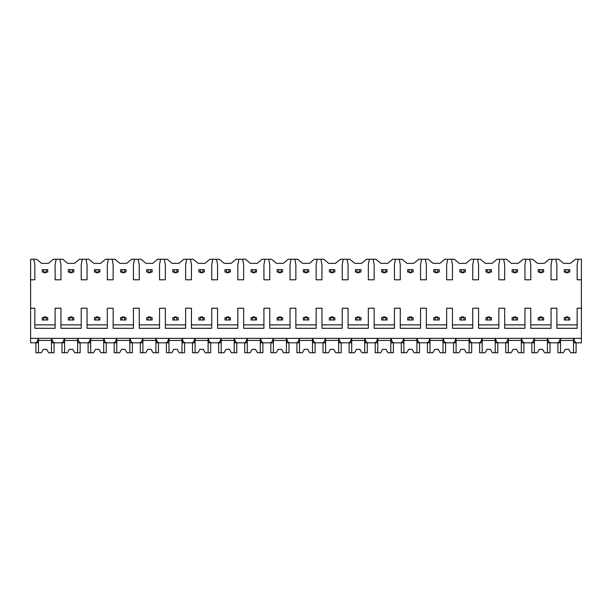 <?xml version="1.0" encoding="UTF-8"?>
<svg xmlns="http://www.w3.org/2000/svg" width="612" height="612" viewBox="0 0 612 612"><rect width="100%" height="100%" fill="white"/><g stroke="black" fill="none" stroke-linecap="round" stroke-linejoin="round"><path stroke-width="0.92" d="M30.6 279.799L34.846 279.799L34.846 264.721L33.821 259.243L30.6 259.243L30.6 342.819L35.282 342.819C36.651 342.643 37.63 341.159 38.227 338.367L38.227 342.819L34.371 342.819M30.6 308.226L34.846 308.226L34.846 328.3L55.126 328.3L55.126 308.226L60.948 308.226L60.948 328.3L81.228 328.3L81.228 308.226L87.049 308.226L87.049 328.3L107.33 328.3L107.33 308.226L113.151 308.226L113.151 328.3L133.431 328.3L133.431 308.226L139.253 308.226L139.253 328.3L159.533 328.3L159.533 308.226L165.355 308.226L165.355 328.3L185.635 328.3L185.635 308.226L191.457 308.226L191.457 328.3L211.737 328.3L211.737 308.226L217.558 308.226L217.558 328.3L237.838 328.3L237.838 308.226L243.66 308.226L243.66 328.3L263.933 328.3L263.933 308.226L269.762 308.226L269.762 328.3L290.034 328.3L290.034 308.226L295.864 308.226L295.864 328.3L316.136 328.3L316.136 308.226L321.966 308.226L321.966 328.3L342.238 328.3L342.238 308.226L348.067 308.226L348.067 328.3L368.34 328.3L368.34 308.226L374.162 308.226L374.162 328.3L394.442 328.3L394.442 308.226L400.263 308.226L400.263 328.3L420.543 328.3L420.543 308.226L426.365 308.226L426.365 328.3L446.645 328.3L446.645 308.226L452.467 308.226L452.467 328.3L472.747 328.3L472.747 308.226L478.569 308.226L478.569 328.3L498.849 328.3L498.849 308.226L504.671 308.226L504.671 328.3L524.951 328.3L524.951 308.226L530.772 308.226L530.772 328.3L551.052 328.3L551.052 308.226L556.874 308.226L556.874 328.3L577.154 328.3L577.154 308.226L581.4 308.226L581.4 342.819L576.718 342.819C575.349 342.643 574.37 341.159 573.773 338.367L573.773 342.819L577.629 342.819M33.821 259.243L36.666 259.243L41.562 263.351L48.409 263.351L53.313 259.243L62.761 259.243L67.664 263.351L74.511 263.351L79.415 259.243L88.862 259.243L93.766 263.351L100.613 263.351L105.516 259.243L114.964 259.243L119.868 263.351L126.715 263.351L131.611 259.243L141.066 259.243L145.97 263.351L152.816 263.351L157.712 259.243L167.168 259.243L172.071 263.351L178.918 263.351L183.814 259.243L193.27 259.243L198.166 263.351L205.02 263.351L209.916 259.243L219.371 259.243L224.267 263.351L231.122 263.351L236.018 259.243L245.473 259.243L250.369 263.351L257.224 263.351L262.12 259.243L271.575 259.243L276.471 263.351L283.325 263.351L288.221 259.243L297.677 259.243L302.573 263.351L309.427 263.351L314.323 259.243L323.779 259.243L328.675 263.351L335.529 263.351L340.425 259.243L349.88 259.243L354.776 263.351L361.631 263.351L366.527 259.243L375.982 259.243L380.878 263.351L387.733 263.351L392.629 259.243L402.084 259.243L406.98 263.351L413.834 263.351L418.73 259.243L428.186 259.243L433.082 263.351L439.929 263.351L444.832 259.243L454.288 259.243L459.184 263.351L466.03 263.351L470.934 259.243L480.389 259.243L485.285 263.351L492.132 263.351L497.036 259.243L506.484 259.243L511.387 263.351L518.234 263.351L523.138 259.243L532.585 259.243L537.489 263.351L544.336 263.351L549.239 259.243L558.687 259.243L563.591 263.351L570.438 263.351L575.334 259.243L578.179 259.243L577.154 264.721L577.154 279.799L581.4 279.799L581.4 308.226M30.6 338.367L581.4 338.367M55.126 324.873L34.846 324.873M577.154 324.873L556.874 324.873M551.052 324.873L530.772 324.873M524.951 324.873L504.671 324.873M498.849 324.873L478.569 324.873M472.747 324.873L452.467 324.873M446.645 324.873L426.365 324.873M420.543 324.873L400.263 324.873M394.442 324.873L374.162 324.873M368.34 324.873L348.067 324.873M342.238 324.873L321.966 324.873M316.136 324.873L295.864 324.873M290.034 324.873L269.762 324.873M263.933 324.873L243.66 324.873M237.838 324.873L217.558 324.873M211.737 324.873L191.457 324.873M185.635 324.873L165.355 324.873M159.533 324.873L139.253 324.873M133.431 324.873L113.151 324.873M107.33 324.873L87.049 324.873M81.228 324.873L60.948 324.873M556.392 342.819L560.255 342.819L560.255 338.367C559.659 341.159 558.679 342.643 557.31 342.819L550.616 342.819C549.247 342.643 548.268 341.159 547.671 338.367L547.671 342.819L551.534 342.819M530.29 342.819L534.154 342.819L534.154 338.367C533.557 341.159 532.578 342.643 531.208 342.819L524.515 342.819C523.145 342.643 522.166 341.159 521.569 338.367L521.569 342.819L525.433 342.819M504.189 342.819L508.052 342.819L508.052 338.367C507.455 341.159 506.476 342.643 505.107 342.819L498.413 342.819C497.043 342.643 496.064 341.159 495.468 338.367L495.468 342.819L499.331 342.819M478.094 342.819L481.95 342.819L481.95 338.367C481.353 341.159 480.374 342.643 479.005 342.819L472.311 342.819C470.942 342.643 469.962 341.159 469.366 338.367L469.366 342.819L473.229 342.819M451.993 342.819L455.848 342.819L455.848 338.367C455.252 341.159 454.272 342.643 452.903 342.819L446.209 342.819C444.84 342.643 443.861 341.159 443.272 338.367L443.272 342.819L447.127 342.819M425.891 342.819L429.746 342.819L429.746 338.367C429.15 341.159 428.171 342.643 426.801 342.819L420.107 342.819C418.738 342.643 417.759 341.159 417.17 338.367L417.17 342.819L421.025 342.819M399.789 342.819L403.645 342.819L403.645 338.367C403.056 341.159 402.069 342.643 400.699 342.819L394.006 342.819C392.636 342.643 391.657 341.159 391.068 338.367L391.068 342.819L394.924 342.819M373.687 342.819L377.543 342.819L377.543 338.367C376.954 341.159 375.967 342.643 374.598 342.819L367.904 342.819C366.534 342.643 365.555 341.159 364.966 338.367L364.966 342.819L368.822 342.819M347.585 342.819L351.441 342.819L351.441 338.367C350.852 341.159 349.865 342.643 348.503 342.819L341.802 342.819C340.433 342.643 339.453 341.159 338.864 338.367L338.864 342.819L342.72 342.819M321.484 342.819L325.339 342.819L325.339 338.367C324.75 341.159 323.771 342.643 322.402 342.819L315.7 342.819C314.331 342.643 313.352 341.159 312.763 338.367L312.763 342.819L316.618 342.819M295.382 342.819L299.237 342.819L299.237 338.367C298.648 341.159 297.669 342.643 296.3 342.819L289.598 342.819C288.229 342.643 287.25 341.159 286.661 338.367L286.661 342.819L290.516 342.819M269.28 342.819L273.136 342.819L273.136 338.367C272.547 341.159 271.567 342.643 270.198 342.819L263.497 342.819C262.127 342.643 261.148 341.159 260.559 338.367L260.559 342.819L264.415 342.819M243.178 342.819L247.034 342.819L247.034 338.367C246.445 341.159 245.466 342.643 244.096 342.819L237.402 342.819C236.025 342.643 235.046 341.159 234.457 338.367L234.457 342.819L238.313 342.819M217.076 342.819L220.932 342.819L220.932 338.367C220.343 341.159 219.364 342.643 217.994 342.819L211.301 342.819C209.931 342.643 208.944 341.159 208.355 338.367L208.355 342.819L212.211 342.819M190.975 342.819L194.83 342.819L194.83 338.367C194.241 341.159 193.262 342.643 191.893 342.819L185.199 342.819C183.83 342.643 182.843 341.159 182.254 338.367L182.254 342.819L186.109 342.819M164.873 342.819L168.728 342.819L168.728 338.367C168.139 341.159 167.16 342.643 165.791 342.819L159.097 342.819C157.728 342.643 156.749 341.159 156.152 338.367L156.152 342.819L160.007 342.819M138.771 342.819L142.634 342.819L142.634 338.367C142.038 341.159 141.058 342.643 139.689 342.819L132.995 342.819C131.626 342.643 130.647 341.159 130.05 338.367L130.05 342.819L133.906 342.819M112.669 342.819L116.532 342.819L116.532 338.367C115.936 341.159 114.957 342.643 113.587 342.819L106.893 342.819C105.524 342.643 104.545 341.159 103.948 338.367L103.948 342.819L107.811 342.819M86.567 342.819L90.431 342.819L90.431 338.367C89.834 341.159 88.855 342.643 87.485 342.819L80.792 342.819C79.422 342.643 78.443 341.159 77.846 338.367L77.846 342.819L81.71 342.819M60.466 342.819L64.329 342.819L64.329 338.367C63.732 341.159 62.753 342.643 61.384 342.819L54.69 342.819C53.321 342.643 52.341 341.159 51.745 338.367L51.745 342.819L55.608 342.819M578.179 259.243L581.4 259.243L581.4 279.799M552.078 259.243L551.052 264.721L551.052 279.799L556.874 279.799L556.874 264.721L555.849 259.243M525.976 259.243L524.951 264.721L524.951 279.799L530.772 279.799L530.772 264.721L529.747 259.243M499.874 259.243L498.849 264.721L498.849 279.799L504.671 279.799L504.671 264.721L503.645 259.243M473.772 259.243L472.747 264.721L472.747 279.799L478.569 279.799L478.569 264.721L477.544 259.243M447.67 259.243L446.645 264.721L446.645 279.799L452.467 279.799L452.467 264.721L451.442 259.243M421.569 259.243L420.543 264.721L420.543 279.799L426.365 279.799L426.365 264.721L425.34 259.243M395.474 259.243L394.442 264.721L394.442 279.799L400.263 279.799L400.263 264.721L399.238 259.243M369.373 259.243L368.34 264.721L368.34 279.799L374.162 279.799L374.162 264.721L373.136 259.243M343.271 259.243L342.238 264.721L342.238 279.799L348.067 279.799L348.067 264.721L347.035 259.243M317.169 259.243L316.136 264.721L316.136 279.799L321.966 279.799L321.966 264.721L320.933 259.243M291.067 259.243L290.034 264.721L290.034 279.799L295.864 279.799L295.864 264.721L294.831 259.243M264.965 259.243L263.933 264.721L263.933 279.799L269.762 279.799L269.762 264.721L268.729 259.243M238.864 259.243L237.838 264.721L237.838 279.799L243.66 279.799L243.66 264.721L242.627 259.243M212.762 259.243L211.737 264.721L211.737 279.799L217.558 279.799L217.558 264.721L216.526 259.243M186.66 259.243L185.635 264.721L185.635 279.799L191.457 279.799L191.457 264.721L190.431 259.243M160.558 259.243L159.533 264.721L159.533 279.799L165.355 279.799L165.355 264.721L164.33 259.243M134.456 259.243L133.431 264.721L133.431 279.799L139.253 279.799L139.253 264.721L138.228 259.243M108.355 259.243L107.33 264.721L107.33 279.799L113.151 279.799L113.151 264.721L112.126 259.243M82.253 259.243L81.228 264.721L81.228 279.799L87.049 279.799L87.049 264.721L86.024 259.243M56.151 259.243L55.126 264.721L55.126 279.799L60.948 279.799L60.948 264.721L59.922 259.243M547.419 338.367L547.419 352.757L549.989 352.757L549.989 342.819M534.406 338.367L534.406 352.757L531.836 352.757L531.836 342.819M534.406 352.757L537.26 352.757L539.203 349.33L542.622 349.33L544.565 352.757L547.419 352.757M547.419 340.425L534.406 340.425M539.203 349.33L542.622 349.33M521.317 338.367L521.317 352.757L523.887 352.757L523.887 342.819M508.304 338.367L508.304 352.757L505.734 352.757L505.734 342.819M508.304 352.757L511.158 352.757L513.101 349.33L516.52 349.33L518.463 352.757L521.317 352.757M521.317 340.425L508.304 340.425M513.101 349.33L516.52 349.33M495.215 338.367L495.215 352.757L497.786 352.757L497.786 342.819M482.202 338.367L482.202 352.757L479.632 352.757L479.632 342.819M482.202 352.757L485.056 352.757L486.999 349.33L490.419 349.33L492.362 352.757L495.215 352.757M495.215 340.425L482.202 340.425M486.999 349.33L490.419 349.33M469.113 338.367L469.113 352.757L471.684 352.757L471.684 342.819M456.101 338.367L456.101 352.757L453.53 352.757L453.53 342.819M456.101 352.757L458.954 352.757L460.897 349.33L464.324 349.33L466.26 352.757L469.113 352.757M469.113 340.425L456.101 340.425M460.897 349.33L464.324 349.33M443.012 338.367L443.012 352.757L445.582 352.757L445.582 342.819M429.999 338.367L429.999 352.757L427.428 352.757L427.428 342.819M429.999 352.757L432.852 352.757L434.795 349.33L438.223 349.33L440.158 352.757L443.012 352.757M443.012 340.425L429.999 340.425M434.795 349.33L438.223 349.33M416.917 338.367L416.917 352.757L419.48 352.757L419.48 342.819M403.897 338.367L403.897 352.757L401.327 352.757L401.327 342.819M403.897 352.757L406.758 352.757L408.694 349.33L412.121 349.33L414.056 352.757L416.917 352.757M416.917 340.425L403.897 340.425M408.694 349.33L412.121 349.33M390.816 338.367L390.816 352.757L393.378 352.757L393.378 342.819M377.795 338.367L377.795 352.757L375.225 352.757L375.225 342.819M377.795 352.757L380.656 352.757L382.592 349.33L386.019 349.33L387.954 352.757L390.816 352.757M390.816 340.425L377.795 340.425M382.592 349.33L386.019 349.33M364.714 338.367L364.714 352.757L367.276 352.757L367.276 342.819M351.693 338.367L351.693 352.757L349.123 352.757L349.123 342.819M351.693 352.757L354.555 352.757L356.49 349.33L359.917 349.33L361.853 352.757L364.714 352.757M364.714 340.425L351.693 340.425M356.49 349.33L359.917 349.33M338.612 338.367L338.612 352.757L341.182 352.757L341.182 342.819M325.592 338.367L325.592 352.757L323.021 352.757L323.021 342.819M325.592 352.757L328.453 352.757L330.388 349.33L333.815 349.33L335.751 352.757L338.612 352.757M338.612 340.425L325.592 340.425M330.388 349.33L333.815 349.33M312.51 338.367L312.51 352.757L315.081 352.757L315.081 342.819M299.49 338.367L299.49 352.757L296.919 352.757L296.919 342.819M299.49 352.757L302.351 352.757L304.286 349.33L307.714 349.33L309.649 352.757L312.51 352.757M312.51 340.425L299.49 340.425M304.286 349.33L307.714 349.33M286.408 338.367L286.408 352.757L288.979 352.757L288.979 342.819M273.388 338.367L273.388 352.757L270.818 352.757L270.818 342.819M273.388 352.757L276.249 352.757L278.185 349.33L281.612 349.33L283.547 352.757L286.408 352.757M286.408 340.425L273.388 340.425M278.185 349.33L281.612 349.33M260.307 338.367L260.307 352.757L262.877 352.757L262.877 342.819M247.286 338.367L247.286 352.757L244.723 352.757L244.723 342.819M247.286 352.757L250.147 352.757L252.083 349.33L255.51 349.33L257.445 352.757L260.307 352.757M260.307 340.425L247.286 340.425M252.083 349.33L255.51 349.33M234.205 338.367L234.205 352.757L236.775 352.757L236.775 342.819M221.184 338.367L221.184 352.757L218.622 352.757L218.622 342.819M221.184 352.757L224.046 352.757L225.981 349.33L229.408 349.33L231.344 352.757L234.205 352.757M234.205 340.425L221.184 340.425M225.981 349.33L229.408 349.33M208.103 338.367L208.103 352.757L210.673 352.757L210.673 342.819M195.083 338.367L195.083 352.757L192.52 352.757L192.52 342.819M195.083 352.757L197.944 352.757L199.879 349.33L203.306 349.33L205.242 352.757L208.103 352.757M208.103 340.425L195.083 340.425M199.879 349.33L203.306 349.33M182.001 338.367L182.001 352.757L184.572 352.757L184.572 342.819M168.989 338.367L168.989 352.757L166.418 352.757L166.418 342.819M168.989 352.757L171.842 352.757L173.777 349.33L177.205 349.33L179.148 352.757L182.001 352.757M182.001 340.425L168.989 340.425M173.777 349.33L177.205 349.33M155.899 338.367L155.899 352.757L158.47 352.757L158.47 342.819M142.887 338.367L142.887 352.757L140.316 352.757L140.316 342.819M142.887 352.757L145.74 352.757L147.676 349.33L151.103 349.33L153.046 352.757L155.899 352.757M155.899 340.425L142.887 340.425M147.676 349.33L151.103 349.33M129.798 338.367L129.798 352.757L132.368 352.757L132.368 342.819M116.785 338.367L116.785 352.757L114.215 352.757L114.215 342.819M116.785 352.757L119.638 352.757L121.581 349.33L125.001 349.33L126.944 352.757L129.798 352.757M129.798 340.425L116.785 340.425M121.581 349.33L125.001 349.33M103.696 338.367L103.696 352.757L106.266 352.757L106.266 342.819M90.683 338.367L90.683 352.757L88.113 352.757L88.113 342.819M90.683 352.757L93.537 352.757L95.48 349.33L98.899 349.33L100.842 352.757L103.696 352.757M103.696 340.425L90.683 340.425M95.48 349.33L98.899 349.33M77.594 338.367L77.594 352.757L80.164 352.757L80.164 342.819M64.581 338.367L64.581 352.757L62.011 352.757L62.011 342.819M64.581 352.757L67.435 352.757L69.378 349.33L72.797 349.33L74.74 352.757L77.594 352.757M77.594 340.425L64.581 340.425M69.378 349.33L72.797 349.33M51.492 338.367L51.492 352.757L54.063 352.757L54.063 342.819M38.48 338.367L38.48 352.757L35.909 352.757L35.909 342.819M38.48 352.757L41.333 352.757L43.276 349.33L46.696 349.33L48.639 352.757L51.492 352.757M51.492 340.425L38.48 340.425M43.276 349.33L46.696 349.33M573.521 338.367L573.521 352.757L576.091 352.757L576.091 342.819M560.508 338.367L560.508 352.757L557.937 352.757L557.937 342.819M560.508 352.757L563.361 352.757L565.304 349.33L568.724 349.33L570.667 352.757L573.521 352.757M573.521 340.425L560.508 340.425M565.304 349.33L568.724 349.33M568.387 320.007L569.757 320.007L569.757 317.613L565.641 317.613L565.641 320.007L568.387 320.007L568.387 317.613M565.641 320.007L564.272 320.007L564.272 317.613L565.641 317.613M568.387 272.057L568.387 269.655L565.641 269.655L565.641 272.057L569.757 272.057L569.757 269.655L568.387 269.655M565.641 272.057L564.272 272.057L564.272 269.655L565.641 269.655M568.043 272.057L568.043 272.738L565.985 272.738L565.985 272.057M565.985 317.613L565.985 316.924L568.043 316.924L568.043 317.613M542.286 320.007L543.655 320.007L543.655 317.613L539.539 317.613L539.539 320.007L542.286 320.007L542.286 317.613M539.539 320.007L538.17 320.007L538.17 317.613L539.539 317.613M542.286 272.057L542.286 269.655L539.539 269.655L539.539 272.057L543.655 272.057L543.655 269.655L542.286 269.655M539.539 272.057L538.17 272.057L538.17 269.655L539.539 269.655M541.941 272.057L541.941 272.738L539.883 272.738L539.883 272.057M539.883 317.613L539.883 316.924L541.941 316.924L541.941 317.613M516.184 320.007L517.553 320.007L517.553 317.613L513.437 317.613L513.437 320.007L516.184 320.007L516.184 317.613M513.437 320.007L512.068 320.007L512.068 317.613L513.437 317.613M516.184 272.057L516.184 269.655L513.437 269.655L513.437 272.057L517.553 272.057L517.553 269.655L516.184 269.655M513.437 272.057L512.068 272.057L512.068 269.655L513.437 269.655M515.839 272.057L515.839 272.738L513.782 272.738L513.782 272.057M513.782 317.613L513.782 316.924L515.839 316.924L515.839 317.613M490.082 320.007L491.451 320.007L491.451 317.613L487.336 317.613L487.336 320.007L490.082 320.007L490.082 317.613M487.336 320.007L485.966 320.007L485.966 317.613L487.336 317.613M490.082 272.057L490.082 269.655L487.336 269.655L487.336 272.057L491.451 272.057L491.451 269.655L490.082 269.655M487.336 272.057L485.966 272.057L485.966 269.655L487.336 269.655M489.738 272.057L489.738 272.738L487.68 272.738L487.68 272.057M487.68 317.613L487.68 316.924L489.738 316.924L489.738 317.613M463.98 320.007L465.349 320.007L465.349 317.613L461.241 317.613L461.241 320.007L463.98 320.007L463.98 317.613M461.241 320.007L459.864 320.007L459.864 317.613L461.241 317.613M463.98 272.057L463.98 269.655L461.241 269.655L461.241 272.057L465.349 272.057L465.349 269.655L463.98 269.655M461.241 272.057L459.864 272.057L459.864 269.655L461.241 269.655M463.636 272.057L463.636 272.738L461.578 272.738L461.578 272.057M461.578 317.613L461.578 316.924L463.636 316.924L463.636 317.613M437.878 320.007L439.248 320.007L439.248 317.613L435.14 317.613L435.14 320.007L437.878 320.007L437.878 317.613M435.14 320.007L433.763 320.007L433.763 317.613L435.14 317.613M437.878 272.057L437.878 269.655L435.14 269.655L435.14 272.057L439.248 272.057L439.248 269.655L437.878 269.655M435.14 272.057L433.763 272.057L433.763 269.655L435.14 269.655M437.534 272.057L437.534 272.738L435.476 272.738L435.476 272.057M435.476 317.613L435.476 316.924L437.534 316.924L437.534 317.613M411.777 320.007L413.146 320.007L413.146 317.613L409.038 317.613L409.038 320.007L411.777 320.007L411.777 317.613M409.038 320.007L407.668 320.007L407.668 317.613L409.038 317.613M411.777 272.057L411.777 269.655L409.038 269.655L409.038 272.057L413.146 272.057L413.146 269.655L411.777 269.655M409.038 272.057L407.668 272.057L407.668 269.655L409.038 269.655M409.374 272.738L409.374 272.057L409.374 272.738L411.432 272.738L411.432 272.057M409.374 316.924L409.374 317.613L409.374 316.924L411.432 316.924L411.432 317.613M385.675 320.007L387.044 320.007L387.044 317.613L382.936 317.613L382.936 320.007L385.675 320.007L385.675 317.613M382.936 320.007L381.567 320.007L381.567 317.613L382.936 317.613M385.675 272.057L385.675 269.655L382.936 269.655L382.936 272.057L387.044 272.057L387.044 269.655L385.675 269.655M382.936 272.057L381.567 272.057L381.567 269.655L382.936 269.655M383.273 272.738L383.273 272.057L383.273 272.738L385.33 272.738L385.33 272.057M383.273 316.924L383.273 317.613L383.273 316.924L385.33 316.924L385.33 317.613M359.573 320.007L360.942 320.007L360.942 317.613L356.834 317.613L356.834 320.007L359.573 320.007L359.573 317.613M356.834 320.007L355.465 320.007L355.465 317.613L356.834 317.613M359.573 272.057L359.573 269.655L356.834 269.655L356.834 272.057L360.942 272.057L360.942 269.655L359.573 269.655M356.834 272.057L355.465 272.057L355.465 269.655L356.834 269.655M359.229 272.057L359.229 272.738L357.178 272.738L357.178 272.057M357.178 317.613L357.178 316.924L359.229 316.924L359.229 317.613M333.471 320.007L334.841 320.007L334.841 317.613L330.732 317.613L330.732 320.007L333.471 320.007L333.471 317.613M330.732 320.007L329.363 320.007L329.363 317.613L330.732 317.613M333.471 272.057L333.471 269.655L330.732 269.655L330.732 272.057L334.841 272.057L334.841 269.655L333.471 269.655M330.732 272.057L329.363 272.057L329.363 269.655L330.732 269.655M333.127 272.057L333.127 272.738L331.077 272.738L331.077 272.057M331.077 317.613L331.077 316.924L333.127 316.924L333.127 317.613M307.369 320.007L308.739 320.007L308.739 317.613L304.631 317.613L304.631 320.007L307.369 320.007L307.369 317.613M304.631 320.007L303.261 320.007L303.261 317.613L304.631 317.613M307.369 272.057L307.369 269.655L304.631 269.655L304.631 272.057L308.739 272.057L308.739 269.655L307.369 269.655M304.631 272.057L303.261 272.057L303.261 269.655L304.631 269.655M307.025 272.057L307.025 272.738L304.975 272.738L304.975 272.057M304.975 317.613L304.975 316.924L307.025 316.924L307.025 317.613M281.268 320.007L282.637 320.007L282.637 317.613L278.529 317.613L278.529 320.007L281.268 320.007L281.268 317.613M278.529 320.007L277.16 320.007L277.16 317.613L278.529 317.613M281.268 272.057L281.268 269.655L278.529 269.655L278.529 272.057L282.637 272.057L282.637 269.655L281.268 269.655M278.529 272.057L277.16 272.057L277.16 269.655L278.529 269.655M280.923 272.057L280.923 272.738L278.873 272.738L278.873 272.057M278.873 317.613L278.873 316.924L280.923 316.924L280.923 317.613M255.166 320.007L256.535 320.007L256.535 317.613L252.427 317.613L252.427 320.007L255.166 320.007L255.166 317.613M252.427 320.007L251.058 320.007L251.058 317.613L252.427 317.613M255.166 272.057L255.166 269.655L252.427 269.655L252.427 272.057L256.535 272.057L256.535 269.655L255.166 269.655M252.427 272.057L251.058 272.057L251.058 269.655L252.427 269.655M254.822 272.738L254.822 272.057L254.822 272.738L252.771 272.738L252.771 272.057L252.771 272.738M254.822 316.924L254.822 317.613L254.822 316.924L252.771 316.924L252.771 317.613L252.771 316.924M229.064 320.007L230.433 320.007L230.433 317.613L226.325 317.613L226.325 320.007L229.064 320.007L229.064 317.613M226.325 320.007L224.956 320.007L224.956 317.613L226.325 317.613M229.064 272.057L229.064 269.655L226.325 269.655L226.325 272.057L230.433 272.057L230.433 269.655L229.064 269.655M226.325 272.057L224.956 272.057L224.956 269.655L226.325 269.655M228.727 272.738L228.727 272.057L228.727 272.738L226.669 272.738L226.669 272.057L226.669 272.738M228.727 316.924L228.727 317.613L228.727 316.924L226.669 316.924L226.669 317.613L226.669 316.924M202.962 320.007L204.332 320.007L204.332 317.613L200.223 317.613L200.223 320.007L202.962 320.007L202.962 317.613M200.223 320.007L198.854 320.007L198.854 317.613L200.223 317.613M202.962 272.057L202.962 269.655L200.223 269.655L200.223 272.057L204.332 272.057L204.332 269.655L202.962 269.655M200.223 272.057L198.854 272.057L198.854 269.655L200.223 269.655M202.626 272.738L202.626 272.057L202.626 272.738L200.568 272.738L200.568 272.057M202.626 316.924L202.626 317.613L202.626 316.924L200.568 316.924L200.568 317.613M176.86 320.007L178.237 320.007L178.237 317.613L174.122 317.613L174.122 320.007L176.86 320.007L176.86 317.613M174.122 320.007L172.752 320.007L172.752 317.613L174.122 317.613M176.86 272.057L176.86 269.655L174.122 269.655L174.122 272.057L178.237 272.057L178.237 269.655L176.86 269.655M174.122 272.057L172.752 272.057L172.752 269.655L174.122 269.655M176.524 272.738L176.524 272.057L176.524 272.738L174.466 272.738L174.466 272.057L174.466 272.738M176.524 316.924L176.524 317.613L176.524 316.924L174.466 316.924L174.466 317.613L174.466 316.924M150.759 320.007L152.136 320.007L152.136 317.613L148.02 317.613L148.02 320.007L150.759 320.007L150.759 317.613M148.02 320.007L146.65 320.007L146.65 317.613L148.02 317.613M150.759 272.057L150.759 269.655L148.02 269.655L148.02 272.057L152.136 272.057L152.136 269.655L150.759 269.655M148.02 272.057L146.65 272.057L146.65 269.655L148.02 269.655M150.422 272.738L150.422 272.057L150.422 272.738L148.364 272.738L148.364 272.057M150.422 316.924L150.422 317.613L150.422 316.924L148.364 316.924L148.364 317.613M124.664 320.007L126.034 320.007L126.034 317.613L121.918 317.613L121.918 320.007L124.664 320.007L124.664 317.613M121.918 320.007L120.549 320.007L120.549 317.613L121.918 317.613M124.664 272.057L124.664 269.655L121.918 269.655L121.918 272.057L126.034 272.057L126.034 269.655L124.664 269.655M121.918 272.057L120.549 272.057L120.549 269.655L121.918 269.655M124.32 272.057L124.32 272.738L122.262 272.738L122.262 272.057M122.262 317.613L122.262 316.924L124.32 316.924L124.32 317.613M98.563 320.007L99.932 320.007L99.932 317.613L95.816 317.613L95.816 320.007L98.563 320.007L98.563 317.613M95.816 320.007L94.447 320.007L94.447 317.613L95.816 317.613M98.563 272.057L98.563 269.655L95.816 269.655L95.816 272.057L99.932 272.057L99.932 269.655L98.563 269.655M95.816 272.057L94.447 272.057L94.447 269.655L95.816 269.655M98.218 272.057L98.218 272.738L96.16 272.738L96.16 272.057M96.16 317.613L96.16 316.924L98.218 316.924L98.218 317.613M72.461 320.007L73.83 320.007L73.83 317.613L69.714 317.613L69.714 320.007L72.461 320.007L72.461 317.613M69.714 320.007L68.345 320.007L68.345 317.613L69.714 317.613M72.461 272.057L72.461 269.655L69.714 269.655L69.714 272.057L73.83 272.057L73.83 269.655L72.461 269.655M69.714 272.057L68.345 272.057L68.345 269.655L69.714 269.655M72.117 272.057L72.117 272.738L70.059 272.738L70.059 272.057M70.059 317.613L70.059 316.924L72.117 316.924L72.117 317.613M46.359 320.007L47.728 320.007L47.728 317.613L43.613 317.613L43.613 320.007L46.359 320.007L46.359 317.613M43.613 320.007L42.243 320.007L42.243 317.613L43.613 317.613M46.359 272.057L46.359 269.655L43.613 269.655L43.613 272.057L47.728 272.057L47.728 269.655L46.359 269.655M43.613 272.057L42.243 272.057L42.243 269.655L43.613 269.655M46.015 272.057L46.015 272.738L43.957 272.738L43.957 272.057M46.015 316.924L46.015 317.613L46.015 316.924L43.957 316.924L43.957 317.613"/></g></svg>
